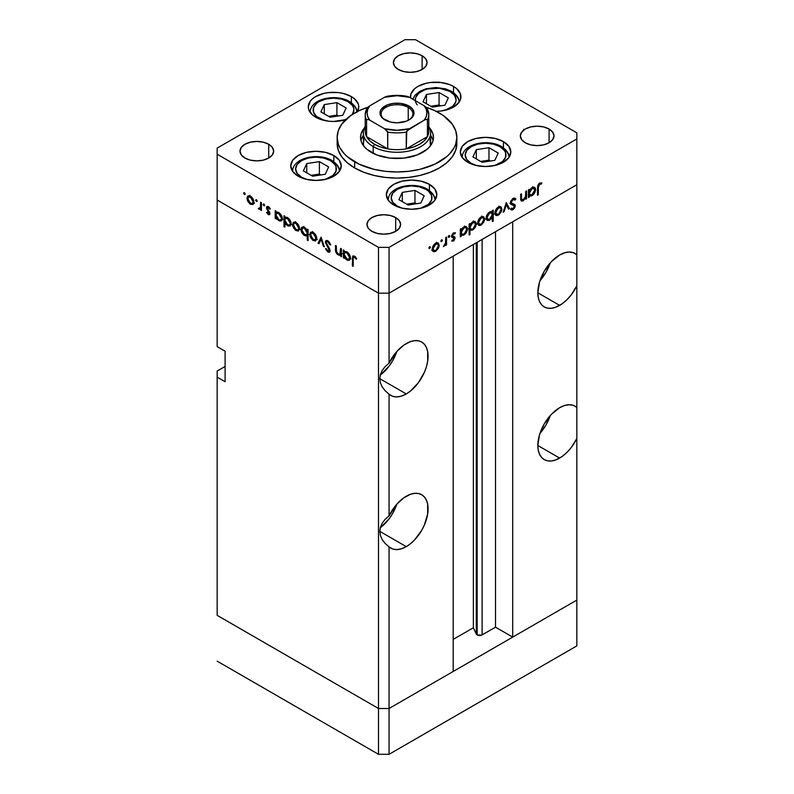 <?xml version="1.0" encoding="UTF-8"?>
<svg xmlns="http://www.w3.org/2000/svg" width="794" height="794" viewBox="0 0 794 794"><rect width="100%" height="100%" fill="white"/><g stroke="black" fill="none" stroke-linecap="round" stroke-linejoin="round"><path stroke-width="1.19" d="M576.841 600.085L389.07 708.496L378.49 708.496L217.159 615.35L217.159 371.046L225.099 366.461L217.159 371.046L217.159 615.35L378.49 708.496L217.159 615.35L378.49 708.496L378.49 754.3L217.159 661.154L378.49 754.3L378.49 293.165L217.159 200.028L217.159 346.611L217.159 200.028L378.49 293.165L217.159 200.028L378.49 293.165L378.49 708.496L389.07 708.496L378.49 708.496L389.07 708.496L389.07 754.3L378.49 754.3L389.07 754.3L389.07 546.887L392.524 548.952L396.692 549.607L401.347 548.823L406.26 546.639L379.81 531.365L380.405 527.206L382.192 523.167L385.1 519.345L389.07 515.852L389.07 394.191L392.524 396.256L396.692 396.921L401.347 396.137L406.26 393.943L379.81 378.678L380.405 374.52L382.192 370.47L385.1 366.649L389.07 363.156L389.07 293.165L378.49 293.165L378.49 247.361L217.159 154.215L217.159 200.028L217.159 154.215L378.49 247.361L389.07 247.361L389.07 293.165L453.195 256.144L389.07 293.165L378.49 293.165L389.07 293.165L576.841 184.754L576.841 285.78A30.857 17.815 -60 0 1 559.651 305.382L537.826 292.788L538.253 297.462L539.493 301.472L541.508 304.658L544.218 306.911L547.532 308.141L551.304 308.29L555.393 307.357L562.122 303.794L566.936 299.735L571.372 294.673L576.841 285.78L576.841 438.477A30.857 17.815 -60 0 1 559.651 458.078L537.826 445.484L538.253 450.148L539.493 454.158L541.508 457.354L544.218 459.607L547.532 460.828L551.304 460.977L555.393 460.054L562.122 456.49L566.936 452.431L571.372 447.369L576.841 438.477L576.841 600.085L389.07 708.496L389.07 546.887L385.1 543.394L382.192 539.573L380.405 535.523L379.81 531.365L406.26 546.639L410.518 543.692L414.607 539.9L421.683 530.352L424.403 524.963L427.658 514.006L427.658 504.17L426.418 500.16L424.403 496.975L421.683 494.722A30.857 17.815 -60 0 1 426.418 519.445A30.857 17.815 -60 0 1 406.26 546.639A30.857 17.815 -60 0 1 390.827 548.168A30.857 17.815 -60 0 1 389.07 546.887L385.1 543.394L382.192 539.573L380.405 535.523L379.81 531.365L380.405 527.206L382.192 523.167L385.1 519.345L389.07 515.852L389.07 394.191L385.1 390.698L382.192 386.877L380.405 382.837L379.81 378.678L406.26 393.943L410.518 391.005L418.378 382.698L424.403 372.277L426.418 366.759L427.658 361.31L427.658 351.484L426.418 347.474L424.403 344.278L421.683 342.025A30.857 17.815 -60 0 1 426.418 366.759A30.857 17.815 -60 0 1 406.26 393.943A30.857 17.815 -60 0 1 390.827 395.472A30.857 17.815 -60 0 1 389.07 394.191L385.1 390.698L382.192 386.877L380.405 382.837L379.81 378.678L380.405 374.52L382.192 370.47L385.1 366.649L389.07 363.156L389.07 293.165L576.841 184.754L512.706 221.784L576.841 184.754L576.841 138.95L389.07 247.361L576.841 138.95L576.841 132.846L415.51 39.7L576.841 132.846L576.841 254.745L573.377 252.681L569.209 252.026L564.554 252.81L559.651 254.993A30.857 17.815 -60 0 1 575.074 253.465A30.857 17.815 -60 0 1 576.841 254.745L576.841 407.441L573.377 405.377L569.209 404.712L564.554 405.506L559.651 407.689A30.857 17.815 -60 0 1 575.074 406.161A30.857 17.815 -60 0 1 576.841 407.441L576.841 645.889L389.07 754.3L576.841 645.889L576.841 600.085L512.706 637.106L512.706 221.784L512.706 637.106L495.516 627.181L481.591 635.17L477.174 634.922L477.174 242.299L477.174 634.922L476.271 634.019A3.494 2.015 0 0 0 477.174 634.922A3.494 2.015 0 0 0 482.117 634.922L482.117 239.451L482.117 634.922L495.516 627.181L495.516 231.709L495.516 627.181L512.706 637.106L576.841 600.085M539.96 280.699A30.857 17.815 120 0 0 550.242 262.883L545.984 272.302L539.96 280.699M539.96 433.395A30.857 17.815 120 0 0 550.242 415.58L545.984 424.998L539.96 433.395M380.247 527.812A30.857 17.815 120 0 0 396.851 504.14L392.593 513.559L389.288 518.601L380.247 527.812M406.26 496.25A30.857 17.815 -60 0 1 421.683 494.722L418.378 493.501L414.607 493.342L410.518 494.275L403.789 497.838L396.692 504.319L389.07 515.852A30.857 17.815 -60 0 1 406.26 496.25M380.247 375.115A30.857 17.815 120 0 0 396.851 351.444L392.593 360.863L389.288 365.905L380.247 375.115M406.26 343.554A30.857 17.815 -60 0 1 421.683 342.025L418.378 340.805L414.607 340.656L410.518 341.579L403.789 345.142L396.692 351.623L389.07 363.156A30.857 17.815 -60 0 1 406.26 343.554M476.271 242.815L476.271 634.019L473.373 627.756L453.195 639.398L473.373 627.756L473.373 244.492L473.373 627.756L476.271 634.019L476.271 242.815M559.651 407.689L551.304 414.428L544.218 423.976L539.493 434.884L537.826 445.484L559.651 458.078A30.857 17.815 -60 0 1 544.218 459.607A30.857 17.815 -60 0 1 539.493 434.884A30.857 17.815 -60 0 1 559.651 407.689M559.651 254.993L551.304 261.732L544.218 271.28L539.493 282.188L537.826 292.788L559.651 305.382A30.857 17.815 -60 0 1 544.218 306.911A30.857 17.815 -60 0 1 539.493 282.188A30.857 17.815 -60 0 1 559.651 254.993M453.195 671.466L389.07 708.496L453.195 671.466L453.195 256.144L453.195 671.466M225.099 381.735L217.159 377.15L225.099 381.735L225.099 351.196L225.099 381.735M217.159 346.611L225.099 351.196L217.159 346.611M363.583 145.848A33.666 19.433 180 0 1 363.334 143.525L363.989 139.734M363.334 135.437A36.464 21.051 0 0 0 360.923 140.478M371.215 152.309A36.464 21.051 180 0 1 360.536 137.422A36.464 21.051 180 0 1 364.406 127.973L361.23 133.313L360.536 137.422L361.23 141.53L363.305 145.481L366.679 149.123L376.743 154.929L389.884 158.075L404.116 158.075L417.257 154.929L427.321 149.123L430.695 145.481L432.77 141.53L433.464 137.422A36.464 21.051 180 0 1 410.955 156.875A36.464 21.051 180 0 1 371.215 152.309M354.68 167.961A59.848 34.549 0 0 0 419.897 175.454A59.848 34.549 0 0 0 456.848 143.525L455.696 150.274L452.292 156.755L446.754 162.72L439.32 167.961L430.249 172.258L419.897 175.454L408.672 177.419L397 178.084L385.328 177.419L374.103 175.454L363.751 172.258L354.68 167.961L347.246 162.72L341.708 156.755L338.304 150.274L337.152 143.525A59.848 34.549 0 0 0 354.68 167.961L354.68 161.857L354.68 167.961M439.32 112.996A59.848 34.549 180 0 1 456.848 137.422A59.848 34.549 180 0 1 419.897 169.34A59.848 34.549 180 0 1 354.68 161.857A59.848 34.549 180 0 1 337.152 137.422A59.848 34.549 180 0 1 367.761 107.279L359.037 110.713L350.74 115.507L341.708 124.201L338.304 130.682L337.152 137.422L338.304 144.161L339.733 147.456L344.219 153.708L347.246 156.617L359.037 164.13L374.103 169.34L385.328 171.305L397 171.97L408.672 171.305L419.897 169.34L434.963 164.13L446.754 156.617L449.781 153.708L454.267 147.456L455.696 144.161L456.848 137.422L455.696 130.682L452.292 124.201L443.26 115.507L434.963 110.713L426.239 107.279A59.848 34.549 180 0 1 439.32 112.996M503.426 141.63L503.426 147.793L503.426 141.63L508.894 146.364L510.82 151.942L508.894 157.52L503.426 162.244L495.238 165.41L485.571 166.522L475.914 165.41L467.726 162.244A25.249 14.58 180 0 1 460.331 151.942A25.249 14.58 180 0 1 475.914 138.474A25.249 14.58 180 0 1 503.426 141.63A25.249 14.58 180 0 1 510.82 151.942A25.249 14.58 180 0 1 495.238 165.41A25.249 14.58 180 0 1 467.726 162.244L462.247 157.52L460.331 151.942L462.247 146.364L467.726 141.63L475.914 138.474L485.571 137.362L495.238 138.474L503.426 141.63M429.425 184.357L429.425 190.52L429.425 184.357L434.894 189.091L436.819 194.669L434.894 200.247L429.425 204.971L421.227 208.137L411.57 209.239L401.913 208.137L393.715 204.971A25.249 14.58 180 0 1 386.321 194.669A25.249 14.58 180 0 1 401.913 181.201A25.249 14.58 180 0 1 429.425 184.357A25.249 14.58 180 0 1 436.819 194.669A25.249 14.58 180 0 1 421.227 208.137A25.249 14.58 180 0 1 393.715 204.971L388.246 200.247L386.321 194.669L388.246 189.091L393.715 184.357L401.913 181.201L411.57 180.089L421.227 181.201L429.425 184.357M333.847 155.555L333.847 161.718L333.847 155.555L339.326 160.289L341.241 165.867L339.326 171.444L333.847 176.169L325.659 179.335L316.002 180.437L306.335 179.335L298.147 176.169A25.249 14.58 180 0 1 290.753 165.867A25.249 14.58 180 0 1 306.335 152.398A25.249 14.58 180 0 1 333.847 155.555A25.249 14.58 180 0 1 341.241 165.867A25.249 14.58 180 0 1 325.659 179.335A25.249 14.58 180 0 1 298.147 176.169L292.678 171.444L290.753 165.867L292.678 160.289L298.147 155.555L306.335 152.398L316.002 151.287L325.659 152.398L333.847 155.555M351.375 96.58L351.375 102.734L351.375 96.58L354.521 98.784L358.293 104.044L358.769 106.882L357.489 111.478A25.249 14.58 180 0 0 358.769 106.882A25.249 14.58 180 0 0 351.375 96.58A25.249 14.58 180 0 0 323.863 93.414A25.249 14.58 180 0 0 308.28 106.882L310.206 101.304L312.538 98.784L315.675 96.58L323.863 93.414L328.597 92.59L338.452 92.59L343.187 93.414L351.375 96.58M315.675 117.194A25.249 14.58 180 0 1 308.28 106.882L308.767 109.731L312.538 114.981L319.506 119.001L328.597 121.184L333.53 121.462L345.668 119.666A25.249 14.58 180 0 1 315.675 117.194M436.243 111.339A25.249 14.58 180 0 0 460.927 96.769A25.249 14.58 180 0 0 453.533 86.457L449.712 84.64L440.61 82.467L430.765 82.467L426.021 83.301L417.833 86.457L414.696 88.67L410.925 93.92L410.518 97.89A25.249 14.58 180 0 1 410.438 96.769A25.249 14.58 180 0 1 426.021 83.301A25.249 14.58 180 0 1 453.533 86.457L453.533 92.62L453.533 86.457L456.679 88.67L460.451 93.92L460.451 99.607L459.011 102.347L453.533 107.071L449.712 108.887L440.61 111.061L435.688 111.339M268.729 144.29L268.729 158.036L263.271 160.14L256.829 160.884L250.388 160.14L244.929 158.036A16.833 9.717 180 0 1 239.996 151.168A16.833 9.717 180 0 1 250.388 142.186A16.833 9.717 180 0 1 268.729 144.29L272.382 147.446L273.662 151.168L272.382 154.88L268.729 158.036L268.729 144.29A16.833 9.717 180 0 1 273.662 151.168A16.833 9.717 180 0 1 263.271 160.14A16.833 9.717 180 0 1 244.929 158.036L241.277 154.88L239.996 151.168L241.277 147.446L244.929 144.29L250.388 142.186L256.829 141.451L263.271 142.186L268.729 144.29M244.929 194.57L243.867 193.925L243.867 192.664L244.959 193.299L244.959 194.56M549.071 129.025L549.071 142.771L543.612 144.875L537.171 145.61L530.729 144.875L525.271 142.771A16.833 9.717 180 0 1 520.338 135.893A16.833 9.717 180 0 1 530.729 126.921A16.833 9.717 180 0 1 549.071 129.025L552.723 132.181L554.004 135.893L552.723 139.615L549.071 142.771L549.071 129.025A16.833 9.717 180 0 1 554.004 135.893A16.833 9.717 180 0 1 543.612 144.875A16.833 9.717 180 0 1 525.271 142.771L521.618 139.615L520.338 135.893L521.618 132.181L525.271 129.025L530.729 126.921L537.171 126.177L543.612 126.921L549.071 129.025M395.68 217.586L395.68 231.322L390.221 233.436L383.78 234.17L377.339 233.436L371.88 231.322A16.833 9.717 180 0 1 366.947 224.454A16.833 9.717 180 0 1 377.339 215.482A16.833 9.717 180 0 1 395.68 217.586L399.322 220.742L400.603 224.454L399.322 228.176L395.68 231.322L395.68 217.586A16.833 9.717 180 0 1 400.603 224.454A16.833 9.717 180 0 1 390.221 233.436A16.833 9.717 180 0 1 371.88 231.322L368.227 228.176L366.947 224.454L368.227 220.742L371.88 217.586L377.339 215.482L383.78 214.737L390.221 215.482L395.68 217.586M422.12 55.729L422.12 69.475L416.661 71.579L410.22 72.323L403.779 71.579L398.32 69.475A16.833 9.717 180 0 1 393.397 62.607A16.833 9.717 180 0 1 403.779 53.625A16.833 9.717 180 0 1 422.12 55.729L425.773 58.885L427.053 62.607L425.773 66.319L422.12 69.475L422.12 55.729A16.833 9.717 180 0 1 427.053 62.607A16.833 9.717 180 0 1 416.661 71.579A16.833 9.717 180 0 1 398.32 69.475L394.678 66.319L393.397 62.607L394.678 58.885L398.32 55.729L403.779 53.625L410.22 52.89L416.661 53.625L422.12 55.729M340.596 248.383L341.43 248.869L341.43 256.68L340.596 256.194L340.596 254.785L339.475 255.291L337.331 254.358L335.564 250.874L335.495 245.445L336.328 245.922L336.507 251.807L338.165 253.971L339.336 254.279L340.338 253.584L340.596 248.383L339.862 254.11L338.165 253.971L336.418 251.43L336.328 245.922L335.495 245.445L335.495 249.435C335.316 251.619 336.16 253.425 338.026 254.854L340.596 254.785L340.596 256.194L341.43 256.68L341.43 248.869L340.596 248.383M329.321 250.388L327.962 250.964L326.155 248.552L325.411 248.77L327.872 252.006L330.145 250.686L327.872 252.006L329.54 252.204L330.155 250.825L326.116 242.666L326.552 241.723L328.756 241.416L327.932 241.902L329.967 244.85L330.751 244.76L327.932 240.8L326.026 240.602L325.292 242.17L327.793 240.721L325.292 242.17L325.798 240.761L326.939 240.433L328.835 241.485L330.751 244.76L329.967 244.85L327.763 241.813L326.691 241.654L326.136 242.438L329.639 248.899L330.115 251.301L329.48 252.244L327.872 252.006L325.411 248.77L326.155 248.552L328.22 251.083L329.321 250.388L325.292 242.17L328.716 248.661L329.004 251.103L330.135 250.447M321.133 237.148L324.339 246.815L323.436 246.289L321.193 239.312L318.95 243.698L318.047 243.182L321.133 237.148L318.047 243.182L318.95 243.698L321.193 239.312L323.436 246.289L324.339 246.815L321.133 237.148M316.746 238.498L315.278 240.989L312.518 240.046L309.968 236.086L310.325 232.543L312.221 232.017L314.583 233.505L316.746 238.498C316.548 235.907 315.377 233.893 313.243 232.453L310.801 232.156L309.739 234.458L310.672 237.773L313.243 240.542L315.813 240.731L316.746 238.498M299.537 228.563L298.068 231.054L295.308 230.111L292.768 226.151L293.115 222.618L295.011 222.082L297.383 223.571L299.537 228.563C299.338 225.972 298.167 223.958 296.033 222.518L293.591 222.221L292.529 224.523L293.462 227.838L296.033 230.607L298.613 230.796L299.537 228.563M276.034 217.477L276.034 218.926L275.21 218.449L275.21 210.638L276.034 211.115L276.034 212.464L277.265 212.058L279.488 213.04L282.069 216.96L282.267 219.432L281.274 220.921L279.468 220.97L277.225 219.362L276.034 217.477L278.773 220.643L281.324 220.891L282.327 218.678C282.128 216.077 280.947 214.043 278.803 212.574L276.034 212.464L276.034 211.115L275.21 210.638L275.21 218.449L276.034 218.926L276.56 217.179L276.034 217.477M253.961 202.252L252.78 204.644L249.743 203.81L247.192 199.84L247.549 196.307L249.445 195.771L251.807 197.269L253.961 202.252C253.772 199.661 252.601 197.646 250.457 196.207L248.026 195.92L246.964 198.212L247.887 201.527L250.457 204.296L253.038 204.495L253.961 202.252M256.402 199.641L256.948 201.478L255.688 200.455L256.402 199.641L255.628 200.088L256.402 201.418L257.167 200.971L256.402 201.418L257.167 200.971L256.402 199.641L255.628 200.088M260.611 202.212L261.444 202.688L261.444 210.499L260.611 210.023L260.611 208.872L259.469 209.398L258.239 208.514L260.382 207.681L260.611 202.212L260.462 207.433L258.239 208.514L258.963 209.199L260.611 208.872L260.611 210.023L261.444 210.499L261.444 202.688L260.611 202.212M263.876 203.959L264.422 205.795L263.161 204.773L263.876 203.959L263.102 204.405L263.876 205.735L264.65 205.289L263.876 205.735L264.65 205.289L263.876 203.959L263.102 204.405M269.99 213.517L269.692 214.539L268.62 214.747L266.546 212.474L267.112 212.127L268.451 213.705L269.156 213.08L266.605 208.723L267.002 206.4L268.68 206.748L270.347 208.743L269.791 209.15L268.015 207.393L267.26 207.998L269.99 213.517L267.26 208.127L268.451 207.562L269.791 209.15L270.347 208.743L268.412 206.569L267.002 206.41L266.427 207.681L269.156 213.08L268.273 213.626L267.112 212.127L266.546 212.474L268.273 214.578L269.98 213.596L268.273 214.578L269.464 214.727L269.99 213.517M284.818 222.489L284.818 227.144L283.994 226.667L283.994 215.71L284.818 216.186L284.818 217.536L286.803 217.278L288.937 218.717L290.852 222.032L291.051 224.504L290.058 225.992L288.242 226.042L286.009 224.394L284.818 222.489L287.557 225.714L290.108 225.962L291.11 223.739C290.912 221.149 289.731 219.114 287.587 217.645L284.818 217.536L284.818 216.186L283.994 215.71L283.994 226.667L284.818 227.144L285.324 222.191L284.818 222.489M307.248 230.578L307.248 229.138L308.082 229.615L308.082 240.572L307.248 240.096L307.248 235.53L306.027 235.977L303.804 235.024L301.025 230.23L301.224 227.987L302.792 226.915L304.916 227.67L306.712 229.595L304.519 227.421L301.968 227.173L300.956 229.397C301.164 231.987 302.345 234.022 304.489 235.49L307.248 235.53L307.248 240.096L308.082 240.572L308.082 229.615L307.248 229.138L307.248 230.578L308.082 230.101L307.248 230.578M344.159 256.809L344.159 258.258L343.326 257.772L343.326 249.961L344.159 250.447L344.159 251.797L346.134 251.539L348.278 252.978L350.194 256.293L350.382 258.755L349.39 260.243L347.583 260.303L345.35 258.695L344.159 256.809L346.889 259.975L349.439 260.224L350.442 258C350.243 255.4 349.072 253.375 346.918 251.897L344.159 251.797L344.159 250.447L343.326 249.961L343.326 257.772L344.159 258.258L344.685 256.502L344.159 256.809M354.461 257.216L353.598 257.137L353.231 257.931L353.171 266.337L352.347 265.861L352.645 256.273L354.501 256.144L356.734 258.665L356.248 259.201L354.461 257.216L356.248 259.201L356.734 258.665L354.501 256.144L352.983 255.936L352.347 265.861L353.171 266.337L353.171 259.231C352.953 257.653 353.38 256.978 354.461 257.216L355.285 256.74L353.608 257.137L354.888 256.393M525.727 191.364L526.561 190.888L526.561 198.698L525.727 199.175L525.727 197.766L522.462 201.09L521.082 200.753L520.695 199.651L520.626 194.312L521.45 193.825L521.638 199.502L523.296 199.751L525.469 196.862L525.727 191.364L525.598 196.356L523.296 199.751L521.549 199.225L521.45 193.825L520.626 194.312L521.39 201.011L523.157 200.793L525.727 197.766L525.727 199.175L526.561 198.698L526.561 190.888L525.727 191.364M510.602 202.43L515.286 205.864L514.77 204.534L510.423 202.549L511.584 203.214L510.522 201.934L511.247 202.351L513.063 199.493L512.229 199.016L515.098 200.108L515.872 199.115L514.016 198.043L515.872 199.115L515.018 198.212L513.063 198.401L510.413 202.817L510.929 200.822L513.738 198.103L515.872 199.115L515.098 200.108L513.063 199.493L511.286 201.954L511.693 203.314L514.601 204.415L515.246 205.438L514.899 207.512L513.222 209.537L511.902 210.013L510.532 209.288L511.286 208.197L512.279 208.753L513.589 208.157L514.284 205.715L511.147 204.405L510.413 202.817L511.356 204.544L513.916 205.398L511.197 203.83L514.452 206.38L513.093 208.524L511.286 208.197L510.532 209.288L511.187 209.815M506.264 202.599L509.47 208.564L508.567 209.08L506.324 204.693L504.081 211.67L503.178 212.197L506.264 202.599L503.178 212.197L504.081 211.67L506.324 204.693L508.567 209.08L509.47 208.564L506.264 202.599M495.793 215.303L498.364 215.105L497.332 214.509L498.364 215.105L500.945 212.326L501.877 209.02L500.835 208.425L501.877 209.02L501.639 210.638L499.089 214.618L496.965 215.601L495.585 215.134L494.93 212.236L497.024 208.078L499.059 206.688L500.855 206.738L501.877 209.02L500.816 206.718L498.364 207.026C496.23 208.465 495.069 210.479 494.87 213.06L495.932 215.382M478.593 225.238L481.164 225.039L480.122 224.444L481.164 225.039L483.735 222.26L484.668 218.955L483.635 218.36L484.668 218.955L484.429 220.573L481.521 224.811L479.755 225.536L478.187 224.861L477.919 221.298L480.142 217.695L481.849 216.623L483.645 216.673L484.668 218.955L483.606 216.653L481.164 216.96C479.03 218.4 477.859 220.404 477.66 222.995L478.732 225.317M461.165 235.004L463.904 235.004L462.912 234.429L463.904 235.004C466.048 233.545 467.239 231.52 467.458 228.93L466.396 228.315L467.458 228.93L466.435 226.657L463.934 226.905L461.165 229.982L460.341 229.506L461.165 229.982L461.165 228.632L460.341 229.119L460.341 236.93L461.165 236.443L461.165 235.004L460.341 234.518L461.165 235.004L461.165 236.443L460.341 236.93L460.341 229.119L461.165 228.632L461.165 229.982L463.15 227.441L465.284 226.419L466.425 226.647L467.398 228.166L467.19 230.637L465.87 233.208L463.507 235.213L461.562 235.312M429.663 246.686L430.378 247.51L429.117 248.522L429.365 246.924L428.889 248.026L429.663 248.472L430.427 247.133L429.663 246.686L430.427 247.133M433.137 251.48L435.708 251.281L434.665 250.686L435.708 251.281L438.288 248.502L439.211 245.197L438.179 244.602L439.211 245.197L438.983 246.815L436.075 251.053L434.298 251.777L432.74 251.103L432.472 247.539L434.685 243.937L436.392 242.865L438.189 242.914L439.211 245.197L438.159 242.895L435.708 243.192C433.574 244.641 432.412 246.646 432.214 249.237L433.276 251.559M441.643 239.768L442.367 240.592L441.097 241.604L441.355 240.006L440.878 241.108L441.643 241.555L442.417 240.215L441.643 239.768L442.417 240.215M445.742 237.545L446.575 237.059L446.575 244.87L445.742 245.356L445.742 244.205L443.37 246.597L445.424 243.619L445.742 237.545L445.593 242.934L443.37 246.597L445.742 244.205L445.742 245.356L446.575 244.87L446.575 237.059L445.742 237.545M449.007 235.52L449.722 236.344L448.461 237.356L448.709 235.758L448.233 236.86L449.007 237.307L449.771 235.967L449.007 235.52L449.771 235.967M452.163 235.481L452.471 236.503L455.111 238.031L453.92 240.691L451.677 240.949L452.243 239.957L453.582 239.987L454.287 238.547L451.875 237.327L451.588 235.838L453.156 233.168L455.29 232.711L454.922 233.883L453.136 234.18L452.382 235.788L454.694 236.9L455.111 238.031L454.803 237.009L452.382 235.788L453.582 233.843L454.922 233.883L455.28 232.711M469.949 229.863L472.688 229.932L471.696 229.357L472.688 229.932C474.832 228.474 476.013 226.459 476.241 223.858L475.179 223.253L476.241 223.858L475.219 221.586L472.708 221.834L469.949 224.92L469.115 224.434L469.949 224.92L469.949 223.561L469.115 224.047L469.115 235.004L469.949 234.528L469.949 229.863L469.115 229.387L469.949 229.863L469.949 234.528L469.115 235.004L469.115 224.047L469.949 223.561L469.949 224.92L471.924 222.38L474.068 221.347L475.209 221.576L476.182 223.104L475.973 225.575L474.643 228.136L472.49 230.042L470.366 230.191M492.379 212.058L489.65 212.058C487.496 213.517 486.305 215.541 486.087 218.142L487.109 220.404L489.62 220.156L488.578 219.551L489.62 220.156L492.379 217.01L491.853 216.702L492.379 221.576L493.213 221.099L492.379 220.623L493.213 221.099L493.213 210.132L492.379 210.618L492.379 212.058L491.575 211.591L492.379 212.058L492.379 210.618L493.213 210.132L493.213 221.099L492.379 221.576L492.379 217.01L488.935 220.484L487.129 220.414L486.107 218.529L486.504 215.978L487.913 213.556L490.047 211.849L491.992 211.76M529.29 195.671L532.02 195.671L531.027 195.106L532.02 195.671C534.173 194.222 535.355 192.198 535.573 189.607L534.521 188.992L535.573 189.607L534.551 187.324L532.049 187.573L529.29 190.659L528.457 190.183L529.29 190.659L529.29 189.309L528.457 189.786L528.457 197.597L529.29 197.12L529.29 195.671L528.457 195.195L529.29 195.671L529.29 197.12L528.457 197.597L528.457 189.786L529.29 189.309L529.29 190.659L531.265 188.118L533.399 187.086L535.047 187.741L535.513 188.843L535.305 191.314L533.985 193.885L531.623 195.88L529.687 195.979M539.583 184.188L538.431 185.846L538.302 194.788L537.478 195.264L537.776 185.33L539.632 183.057L541.865 183.007L541.379 184.109L539.583 184.188L541.379 184.109L541.865 183.007L539.632 183.057L537.478 188.049L537.478 195.264L538.302 194.788L538.302 187.682L537.488 187.205L538.302 187.682L539.583 184.188L538.779 183.722L539.583 184.188M217.159 148.111L404.93 39.7L217.159 148.111L217.159 154.215L217.159 148.111M415.51 39.7L404.93 39.7L415.51 39.7M389.07 247.361L378.49 247.361L378.49 293.165L389.07 293.165L389.07 247.361M429.584 127.973L432.77 133.313L433.464 137.422A36.464 21.051 180 0 0 429.594 127.973M433.077 140.478A36.464 21.051 0 0 0 430.666 135.437M432.77 139.426L430.695 135.476M363.305 135.476L361.23 139.426M430.011 139.734L430.427 145.848M363.573 145.848L363.334 132.846A33.666 19.433 180 0 1 365.21 126.454A33.666 19.433 0 0 0 373.2 146.582A33.666 19.433 0 0 0 414.885 149.302A33.666 19.433 0 0 0 428.79 126.454A33.666 19.433 180 0 1 430.666 132.846A33.666 19.433 180 0 1 409.883 150.8A33.666 19.433 180 0 1 373.2 146.582L373.2 153.371L373.2 146.582A33.666 19.433 180 0 1 363.334 132.846M430.666 132.846L430.666 143.525A33.666 19.433 180 0 1 430.417 145.848M428.889 248.026L429.663 248.472M438.288 248.502L437.692 248.155L438.288 248.502M432.799 249.902L432.293 250.11M436.571 243.669L436.313 242.269M431.658 250.249L433.067 249.753M435.717 250.318L433.832 250.497L432.293 248.314L433.038 248.75L435.717 244.155L434.953 243.718L437.613 243.937L438.387 245.664L436.234 249.961L438.338 246.299L438.179 244.602L437.206 243.788L434.685 244.959L433.087 248.125L433.643 250.368L435.717 250.318M440.878 241.108L441.643 241.555M445.742 244.393L446.575 244.87L445.742 244.393M443.558 246.14L444.094 246.448L443.558 246.14M448.233 236.86L449.007 237.307M455.468 232.841L453.533 232.9L451.558 236.304L451.875 237.327L454.287 238.547L451.855 241.068M451.677 240.949L453.404 241.068L452.054 240.284L453.404 241.068L455.111 238.031L452.471 236.503L452.431 237.019M453.404 240.106L452.243 239.957M453.84 237.843L451.568 236.533M453.086 237.724L454.059 237.972M452.858 233.416L453.582 233.843L452.858 233.416M451.687 235.381L452.382 235.788L451.687 235.381M451.597 235.808L452.679 236.443M454.803 237.009L452.61 236.394M452.411 237.128L452.451 236.195M461.165 236.443L460.341 235.967L461.165 236.443M464.728 226.538L464.798 227.084M460.897 233.674L460.341 233.883M460.083 233.942L461.264 233.476M464.818 227.402L464.559 225.992M463.894 234.051L461.939 234.27L460.341 232.047L461.165 232.523L463.904 227.878L463.15 227.441L465.82 227.68L466.624 229.397L464.421 233.694L466.574 230.042L466.346 228.215L465.403 227.531L463.368 228.235L461.364 231.213L461.661 234.061L463.894 234.051M469.949 234.528L469.115 234.051L469.949 234.528M473.512 221.466L473.581 222.022M468.49 228.88L469.115 228.801M473.591 222.33L473.343 220.921M472.678 228.98L470.713 229.198L469.115 226.975L469.949 227.451L472.678 222.806L471.934 222.37L474.604 222.608L475.408 224.335L473.204 228.622L475.358 224.97L475.13 223.144L474.187 222.459L471.646 223.63L470.147 226.141L470.445 228.99L472.678 228.98M483.735 222.26L483.139 221.913L483.735 222.26M478.246 223.66L477.75 223.868M481.938 216.593L481.76 216.028M477.105 224.007L478.514 223.511M481.164 224.077L479.278 224.255L477.74 222.072L478.494 222.509L481.164 217.913L480.4 217.477L483.06 217.695L483.834 219.422L481.69 223.719L483.784 220.057L483.635 218.36L482.653 217.546L480.142 218.727L478.693 221.218L478.941 223.977L481.164 224.077M490.563 211.651L490.563 212.187L490.563 211.651M486.682 218.787L486.166 218.995M485.62 219.114L486.98 218.628M489.541 211.919L489.69 212.425M489.65 213.01L491.625 212.802L492.379 214.539L489.64 219.184L487.724 219.382L486.166 217.219L486.921 217.655L489.65 213.01L488.896 212.574L489.65 213.01L487.734 214.995L486.93 217.348L488.141 219.531L490.345 218.678L492.181 215.849L491.933 213.05L489.65 213.01M500.945 212.326L500.349 211.978L500.945 212.326M495.456 213.725L494.95 213.933M499.228 207.492L498.969 206.093M494.315 214.072L495.724 213.576M498.374 214.142L496.488 214.32L494.95 212.137L495.704 212.574L498.374 207.978L497.61 207.542L500.27 207.76L501.044 209.497L498.9 213.785L500.994 210.122L500.845 208.425L499.863 207.611L497.352 208.792L495.903 211.283L496.151 214.043L498.374 214.142M507.813 207.611L509.47 208.564L507.813 207.611M505.709 204.336L506.324 204.693L505.709 204.336M503.456 211.313L504.081 211.67L503.456 211.313M512.855 198.53L515.098 200.108M510.423 202.599L511.584 203.214M510.532 209.288L513.003 209.676L511.048 208.544L513.003 209.676L515.286 205.864L512.626 204.654M511.237 208.266L511.842 208.614L511.286 208.197M513.837 205.358L511.267 203.869M511.197 203.83L509.956 203.482L511.197 203.83M510.691 203.909L512.596 205.011L510.691 203.909M512.596 204.862L512.497 203.552M525.727 198.212L526.561 198.698L525.727 198.212M525.221 197.478L525.727 197.766L525.221 197.478M520.666 199.363L523.157 200.793L520.666 199.363M520.626 197.021L521.45 197.508L520.626 197.021M520.626 198.689L521.549 199.225L520.626 198.689M520.656 199.195L521.995 199.969L521.549 199.225M529.29 197.12L528.457 196.644L529.29 197.12M532.853 187.215L532.923 187.761M529.012 194.341L528.457 194.56M528.199 194.619L529.38 194.153M532.933 188.079L532.675 186.659M532.01 194.719L530.055 194.947L528.457 192.714L529.29 193.2L532.02 188.555L531.265 188.118L533.935 188.347L534.749 190.074L532.01 194.719L533.052 193.905L534.729 190.381L533.518 188.198L530.978 189.379L529.479 191.88L529.777 194.728L532.01 194.719M537.478 194.312L538.302 194.788L537.478 194.312M539.592 183.086L541.379 184.109L539.592 183.086M539.156 183.384L540.198 183.99L539.156 183.384M244.413 194.5L245.187 194.054L244.413 194.5L245.187 194.054L244.413 192.724L243.639 193.16L244.413 194.5L245.187 194.054M244.413 192.724L243.639 193.16M253.882 203.125L253.385 202.917M251.49 203.701L250.457 204.296L252.353 203.512L250.467 203.343L247.797 198.689L248.572 196.952L251.222 196.733L250.438 197.16L253.137 201.765L253.891 201.339L252.353 203.512L253.088 201.14L251.49 197.984L248.979 196.803L246.964 198.212L247.996 197.617L248.572 201.329L251.49 203.701M248.492 201.18L247.887 201.527L248.492 201.18M249.624 196.346L249.683 195.85M253.107 202.768L254.517 203.264M249.872 195.284L249.604 196.684M256.402 201.418L257.167 200.971M261.444 209.537L260.611 210.023L261.444 209.537M261.444 208.385L260.611 208.872L261.444 208.385M261.444 207.77L258.963 209.199L261.444 207.77M258.884 208.147L258.239 208.514L258.884 208.147M261.444 207.482L259.122 208.336M261.444 206.867L260.462 207.433L261.444 206.867M261.444 204.356L260.611 204.832L261.444 204.356M263.876 205.735L264.65 205.289M267.112 212.127L266.546 212.474L267.112 212.137M269.156 213.08L268.273 213.626M269.553 211.879L268.928 212.236L269.553 211.879M268.6 210.509L267.955 210.876L268.6 210.509M267.36 208.713L266.744 209.07L267.36 208.713M268.382 206.559L266.427 207.681L268.382 206.559M269.166 207.145L268.451 207.562L269.166 207.145M267.26 208.127L268.451 207.562M276.034 217.963L275.21 218.449L276.034 217.963M277.85 212.673L277.85 212.157L277.85 212.673M276.57 212.157L276.034 212.464L276.57 212.157M282.247 219.491L282.773 219.61M279.796 220.057L280.887 219.769L282.247 217.745L280.709 219.888L278.763 219.68L276.034 215.005L276.769 213.288L279.528 213.08L278.773 213.517L281.493 218.201L281.215 216.673L279.299 213.874L276.828 213.258L276.054 214.708L276.53 217.109L277.969 219.104L279.796 220.057M282.446 218.529L281.939 218.4M284.818 226.191L283.994 226.667L284.818 226.191M286.634 217.735L286.634 217.228L286.634 217.735M285.354 217.228L284.818 217.536L285.354 217.228M291.031 224.563L291.557 224.672M288.579 225.119L289.671 224.841L291.031 222.816L289.492 224.96L287.547 224.752L284.818 220.077L285.552 218.36L288.311 218.152L287.557 218.588L290.276 223.273L289.999 221.744L288.083 218.946L285.612 218.33L284.838 219.779L285.314 222.171L286.753 224.176L288.579 225.119M291.229 223.6L290.713 223.471M299.457 229.436L298.951 229.228M297.065 230.012L298.107 229.694L299.457 227.64L297.919 229.823L296.033 229.645L293.363 225L294.137 223.263L296.797 223.045L296.013 223.471L298.703 228.077L298.256 226.111L295.517 223.233L294.137 223.263L292.529 224.523L293.572 223.928L294.147 227.64L297.065 230.012M294.058 227.491L293.462 227.838L294.058 227.491M295.189 222.657L295.259 222.161M298.673 229.079L300.092 229.575M295.437 221.595L295.179 222.995M308.082 239.619L307.248 240.096L308.082 239.619M308.082 235.044L307.248 235.53L308.082 235.044M308.082 234.369L308.668 234.448M305.492 234.905L304.489 235.49L305.492 234.905M302.018 228.781L300.956 229.397L302.018 228.781M303.616 227.57L303.685 227.044M303.874 226.459L303.606 227.868M304.519 228.384L307.248 233.059L308.082 232.573L306.514 234.756L304.509 234.538L301.789 229.873L302.583 228.166L305.283 227.947L302.603 228.156L301.849 230.508L303.477 233.714L306.027 234.915L307.05 234.141L307.06 231.739L304.519 228.384M316.657 239.371L316.161 239.163M314.265 239.947L313.243 240.542L315.129 239.758L313.243 239.58L310.573 234.935L311.347 233.198L314.007 232.979L313.243 233.416L315.913 238.011L316.667 237.575L315.129 239.758L315.863 237.386L314.265 234.23L311.754 233.049L309.739 234.458L310.772 233.863L311.357 237.575L314.275 239.947M311.268 237.426L310.672 237.773L311.268 237.426M312.399 232.592L312.469 232.096M315.883 239.014L317.292 239.51M312.647 231.53L312.389 232.93M324.061 245.932L323.436 246.289L324.061 245.932M321.808 238.954L321.193 239.312L321.808 238.954M319.704 242.23L318.047 243.182L319.704 242.23M329.302 248.314L328.716 248.661L329.302 248.314M328.081 246.517L327.465 246.874L328.081 246.517M341.43 255.718L340.596 256.194L341.43 255.718M341.43 254.308L340.596 254.785L341.43 254.308M339.008 254.279L338.026 254.854L339.008 254.279M336.328 248.949L335.495 249.435L336.328 248.949M341.43 252.681L340.467 253.236L341.43 252.681M341.43 250.735L340.596 251.212L341.43 250.735M340.854 253.425L342.125 253.762M344.159 257.296L343.326 257.772L344.159 257.296M345.976 251.996L345.976 251.49L345.976 251.996M344.695 251.49L344.159 251.797L344.695 251.49M350.372 258.824L349.876 258.616M347.921 259.38L346.889 259.975L348.804 259.231L346.879 259.003L344.159 254.328L344.894 252.621L347.653 252.403L346.889 252.839L349.618 257.514L350.372 257.077L348.834 259.221L349.618 257.514L348.804 254.844L346.889 252.839L344.953 252.591L344.169 254.03L344.646 256.432L346.095 258.427L347.921 259.38M349.539 258.447L350.888 258.933M350.561 257.852L350.055 257.732M353.171 265.375L352.347 265.861L353.171 265.375M353.211 258.139L352.347 258.646L353.211 258.139M355.791 257.296L355.067 257.713L355.791 257.296M523.99 129.849L523.722 129.303M522.849 131.258L521.37 132.519M439.003 82.04L439.013 82.695M417.316 104.927A20.386 11.771 180 0 1 423.887 90.218A20.386 11.771 180 0 1 450.099 91.499A20.386 11.771 180 0 1 444.61 110.396L452.63 106.356L455.677 102.118L456.074 99.816L454.515 95.31L450.099 91.499A2.987 1.727 -60 0 1 451.597 91.35A2.987 1.727 120 0 0 450.099 91.499L439.658 88.273L427.887 88.948L424.363 90.03L418.736 93.275L415.689 97.523L415.361 100.689M452.213 92.719A23.373 13.498 180 0 1 459.061 102.257A23.373 13.498 180 0 1 459.061 102.267C459.418 98.615 456.927 94.972 451.597 91.35A2.987 1.727 -60 0 1 452.213 92.719M448.332 97.861L439.072 92.521L426.428 94.476L423.043 101.771L432.293 107.121L444.938 105.165L448.332 97.861L444.938 105.165L432.293 107.121L423.043 101.771L426.428 94.476L426.428 103.726L426.428 94.476L439.072 92.521L439.072 104.977L430.805 106.257L439.072 104.977L439.072 92.521L448.332 97.861M440.571 105.84L439.072 104.977L440.571 105.84M330.413 160.596A20.386 11.771 180 0 1 324.925 179.504L332.944 175.454L335.991 171.216L335.991 166.621L334.83 164.418L330.413 160.596A2.987 1.727 -60 0 1 331.912 160.448A2.987 1.727 120 0 0 330.413 160.596L323.803 158.046L316.002 157.152L308.201 158.046L301.581 160.596L297.164 164.418L295.616 168.914L297.164 173.42L301.581 177.241A20.386 11.771 180 0 1 301.581 160.596A20.386 11.771 180 0 1 330.413 160.596M332.527 161.817A23.373 13.498 180 0 1 339.375 171.365L339.375 171.365C339.733 167.713 337.242 164.07 331.912 160.448A2.987 1.727 -60 0 1 332.527 161.817M292.619 171.365L292.619 171.365C292.738 157.301 318.761 152.517 331.912 160.448M307.079 179.504L301.581 177.241M328.647 166.958L319.387 161.619L306.742 163.574L303.358 170.879L312.608 176.218L325.252 174.263L328.647 166.958L325.252 174.263L312.608 176.218L303.358 170.879L306.742 163.574L306.742 172.834L306.742 163.574L319.387 161.619L319.387 174.075L311.119 175.355L319.387 174.075L319.387 161.619L328.647 166.958M320.875 174.938L319.387 174.075L320.875 174.938M324.607 120.519L316.578 116.48L313.531 112.232L313.531 107.647L316.578 103.399L319.109 101.612L325.729 99.061L333.53 98.168L341.331 99.061L347.941 101.612A2.987 1.727 -60 0 1 349.439 101.463A2.987 1.727 120 0 0 347.941 101.612A20.386 11.771 180 0 1 352.397 114.386M356.903 112.381C357.26 108.728 354.769 105.096 349.439 101.463A2.987 1.727 -60 0 1 350.055 102.833A23.373 13.498 180 0 1 356.883 111.785M310.146 112.391A23.373 13.498 180 0 1 310.146 112.381L310.146 112.391C310.265 98.317 336.289 93.533 349.439 101.463M319.109 118.256A20.386 11.771 180 0 1 319.109 101.612A20.386 11.771 180 0 1 347.941 101.612L352.357 105.433L353.519 107.647L353.916 109.939L352.357 114.445M346.214 119.15L342.452 120.519M346.174 107.984L336.914 102.634L324.27 104.59L320.885 111.894L330.135 117.234L342.78 115.279L346.174 107.984L342.78 115.279L330.135 117.234L320.885 111.894L324.27 104.59L324.27 113.85L324.27 104.59L336.914 102.634L336.914 115.1L328.647 116.381L336.914 115.1L336.914 102.634L346.174 107.984M338.403 115.964L336.914 115.1L338.403 115.964M425.981 189.399A20.386 11.771 180 0 1 420.492 208.306L428.522 204.257L431.559 200.019L431.559 195.423L428.522 191.185L425.981 189.399A2.987 1.727 -60 0 1 427.48 189.25A2.987 1.727 120 0 0 425.981 189.399L419.371 186.848L411.57 185.955L403.769 186.848L397.159 189.399L392.732 193.22L391.184 197.726L392.732 202.222L397.159 206.043A20.386 11.771 180 0 1 397.159 189.399A20.386 11.771 180 0 1 425.981 189.399M428.095 190.62A23.373 13.498 180 0 1 434.943 200.167A23.373 13.498 180 0 1 434.943 200.177C435.301 196.515 432.809 192.873 427.48 189.25A2.987 1.727 -60 0 1 428.095 190.62M388.197 200.177A23.373 13.498 180 0 1 388.197 200.167L388.197 200.177C388.316 186.104 414.329 181.32 427.48 189.25M402.647 208.306L397.159 206.043M424.214 195.761L414.954 190.421L402.31 192.376L398.925 199.681L408.185 205.021L420.83 203.066L424.214 195.761L420.83 203.066L408.185 205.021L398.925 199.681L402.31 192.376L402.31 201.636L402.31 192.376L414.954 190.421L414.954 202.877L406.687 204.157L414.954 202.877L414.954 190.421L424.214 195.761M416.453 203.74L414.954 202.877L416.453 203.74M499.992 146.672A20.386 11.771 180 0 1 494.493 165.579L502.523 161.529L505.57 157.291L505.57 152.696L504.408 150.493L499.992 146.672A2.987 1.727 -60 0 1 501.48 146.523A2.987 1.727 120 0 0 499.992 146.672L493.372 144.121L485.571 143.228L477.77 144.121L471.16 146.672L466.743 150.493L465.195 154.999L466.743 159.495L471.16 163.316A20.386 11.771 180 0 1 471.16 146.672A20.386 11.771 180 0 1 499.992 146.672M502.106 147.892A23.373 13.498 180 0 1 508.954 157.44A23.373 13.498 180 0 1 508.954 157.45C509.301 153.788 506.81 150.155 501.48 146.523A2.987 1.727 -60 0 1 502.106 147.892M462.197 157.45A23.373 13.498 180 0 1 462.197 157.44L462.197 157.45C462.316 143.377 488.33 138.593 501.48 146.523M476.648 165.579L471.16 163.316M498.215 153.043L488.965 147.694L476.321 149.649L472.926 156.954L482.186 162.294L494.831 160.338L498.215 153.043L494.831 160.338L482.186 162.294L472.926 156.954L476.321 149.649L476.321 158.909L476.321 149.649L488.965 147.694L488.965 160.15L480.698 161.43L488.965 160.15L488.965 147.694L498.215 153.043M490.454 161.013L488.965 160.15L490.454 161.013M408.235 107.418A15.9 9.181 0 0 0 385.953 107.309A15.9 9.181 0 0 0 385.378 120.172A15.9 9.181 180 0 1 381.1 113.909A15.9 9.181 180 0 1 390.916 105.433A15.9 9.181 180 0 1 408.235 107.418L408.235 120.37L408.235 107.418A15.9 9.181 180 0 1 412.9 113.909A15.9 9.181 180 0 1 408.622 120.172A15.9 9.181 0 0 0 408.235 107.418L409.029 106.049L408.235 107.418M384.971 119.934L384.971 119.934A17.021 9.826 180 0 1 384.971 106.039A17.021 9.826 180 0 1 409.029 106.049L412.721 109.235L414.021 112.986L413.694 114.912L411.153 118.445L406.459 121.164L397 122.812L390.489 122.068L382.847 118.445L380.306 114.912L380.306 111.071L381.279 109.235L387.541 104.818L393.675 103.359L400.325 103.359L409.029 106.049A17.021 9.826 180 0 1 409.029 119.934A17.021 9.826 180 0 1 384.971 119.934M427.41 125.968A31.79 18.351 180 0 1 427.41 136.657A31.79 18.351 180 0 1 406.26 148.875A31.79 18.351 180 0 1 387.74 148.875A31.79 18.351 180 0 1 374.52 144.29L373.2 146.582L374.52 144.29L380.644 147.049L387.74 148.875L366.59 136.657L369.736 140.756L374.52 144.29A31.79 18.351 180 0 1 366.59 136.657A31.79 18.351 180 0 1 366.59 125.968M427.41 136.657L406.26 148.875L413.356 147.049L419.48 144.29L424.264 140.756L427.41 136.657L406.26 148.875L406.766 130.921L424.195 120.192L426.05 119.368L427.41 119.864L427.41 136.657A31.79 18.351 0 0 0 428.79 131.318L428.79 114.515A31.79 18.351 180 0 1 427.41 119.864L427.41 136.657M387.581 96.55L384.524 97.285L369.806 105.791L367.771 109.304L367.076 112.986L367.771 116.678L369.806 120.192L384.524 128.697L387.581 131.486L387.74 148.875L366.59 136.657L366.59 119.864L367.95 119.368L369.806 120.192L384.524 128.697L397 130.266L409.476 128.697L424.195 120.192L426.229 116.678L426.924 112.986L426.229 109.304L424.195 105.791L409.476 97.285L407.62 96.461L406.26 96.957M427.251 108.58L424.195 105.791L409.476 97.285L397 95.717L384.524 97.285L369.806 105.791L366.749 108.58M427.41 109.175A31.79 18.351 180 0 1 428.79 114.515A31.79 18.351 0 0 1 427.41 119.864L426.05 119.368L424.195 120.192A29.924 17.279 180 0 0 424.195 105.791L426.904 108.014M366.808 108.45L365.21 114.515L365.21 131.318A31.79 18.351 0 0 0 366.59 136.657L366.59 119.864A31.79 18.351 180 0 1 365.21 114.515A31.79 18.351 180 0 1 366.59 109.175M387.74 148.875A31.79 18.351 0 0 0 406.26 148.875L406.26 132.082A31.79 18.351 180 0 1 387.74 132.082L387.74 148.875M386.38 96.461L384.524 97.285A29.924 17.279 180 0 1 409.476 97.285L406.766 96.382M365.21 114.515A31.79 18.351 0 0 0 366.59 119.864L367.95 119.368L369.806 120.192A29.924 17.279 180 0 1 369.806 105.791L367.096 108.014M406.26 132.082L409.476 128.697A29.924 17.279 180 0 1 384.524 128.697L387.74 132.082A31.79 18.351 0 0 0 406.26 132.082M456.848 143.525L456.848 137.422M337.152 143.525L337.152 137.422M433.832 250.497L432.224 249.564M437.613 243.937L436.035 243.024M453.96 237.902L451.32 236.374M461.939 234.27L460.341 233.347M465.82 227.68L464.222 226.747M470.713 229.198L469.115 228.275M474.604 222.608L472.996 221.685M479.278 224.255L477.67 223.322M483.06 217.695L481.492 216.782M491.625 212.802L490.007 211.869M487.724 219.382L486.097 218.449M496.488 214.32L494.88 213.388M500.27 207.76L498.692 206.847M530.055 194.947L528.457 194.024M533.935 188.347L532.337 187.424M248.572 196.952L250.14 196.039M252.353 203.512L253.951 202.589M268.868 213.675L269.95 213.06M267.568 207.462L268.739 206.787M276.778 213.288L278.386 212.355M280.709 219.888L282.317 218.965M285.562 218.36L287.17 217.427M289.492 224.96L291.1 224.037M294.137 223.263L295.715 222.35M297.919 229.823L299.527 228.9M306.524 234.756L308.082 233.853M302.583 228.166L304.181 227.243M311.347 233.198L312.925 232.285M315.129 239.758L316.737 238.835M326.552 241.723L328.031 240.86M339.862 254.11L341.43 253.207M344.894 252.611L346.512 251.688M348.834 259.221L350.432 258.298M451.597 91.35L445.603 88.849L435.876 87.499L425.912 88.809L419.828 91.32L414.984 95.29L412.791 99.2M386.569 96.411C393.526 95.032 400.474 95.032 407.431 96.411M427.192 108.45L428.79 114.515"/></g></svg>
